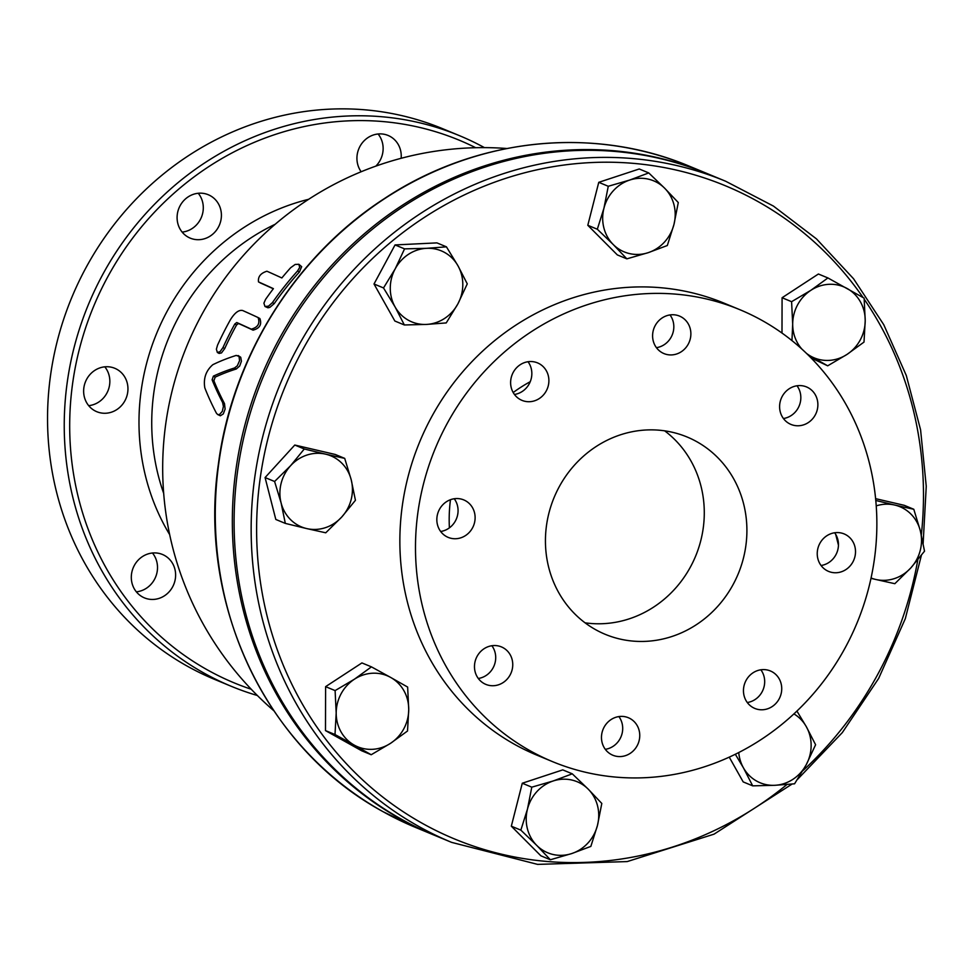 <?xml version="1.0" encoding="UTF-8"?>
<svg xmlns="http://www.w3.org/2000/svg" width="975" height="975" viewBox="0 0 975 975"><rect width="100%" height="100%" fill="white"/><g stroke="black" fill="none" stroke-linecap="round" stroke-linejoin="round"><path stroke-width="1.46" d="M595.567 629.643A106.823 99.657 -67.5 0 1 556.42 492.302A106.823 99.657 -67.5 0 1 686.924 436.922A106.823 99.657 -67.5 0 1 738.27 573.727A106.823 99.657 -67.5 0 1 605.292 634.347A106.823 99.657 -67.5 0 1 595.567 629.643M585.073 622.818A106.823 99.657 112.5 0 0 695.614 556.152A106.823 99.657 112.5 0 0 664.645 430.828M673.944 224.506L667.327 245.517L648.241 252.659A38.452 35.88 112.5 0 0 673.944 224.506A38.452 35.88 112.5 0 0 664.658 188.212L678.283 202.544L673.944 224.506M626.852 258.85L613.226 244.518A38.452 35.88 112.5 0 0 648.241 252.659L626.852 258.85L617.333 254.914L587.803 225.286L597.322 229.235L603.939 208.223A38.452 35.88 112.5 0 0 613.226 244.518L597.322 229.235M629.655 180.07L648.753 172.928L664.658 188.212A38.452 35.88 112.5 0 0 629.655 180.07A38.452 35.88 112.5 0 0 603.939 208.223L608.266 186.274L629.655 180.07M846.995 354.425L827.69 365.82L810.725 356.192A38.452 35.88 112.5 0 0 846.995 354.425A38.452 35.88 112.5 0 0 865.215 320.592L864.008 342.079L846.995 354.425M791.956 340.604L792.687 324.127A38.452 35.88 112.5 0 0 801.938 349.135M806.447 353.352A38.452 35.88 112.5 0 0 810.725 356.192L807.556 354.425M791.59 301.689L810.895 290.294A38.452 35.88 112.5 0 0 792.687 324.127L791.59 301.689L782.084 297.741L818.403 274.012L827.921 277.948L864.13 298.155L865.215 320.592A38.452 35.88 112.5 0 0 847.165 288.527A38.452 35.88 112.5 0 0 810.895 290.294L827.921 277.948M871.065 578.004A38.452 35.88 112.5 0 0 875.769 579.467L870.992 578.346M910.821 567.913L894.843 583.696L875.769 579.467A38.452 35.88 112.5 0 0 910.821 567.913A38.452 35.88 112.5 0 0 920.303 530.705L924.532 551.18L910.821 567.913M875.794 500.48L894.733 505.05A38.452 35.88 112.5 0 0 876.233 505.879M913.794 509.279L920.303 530.705A38.452 35.88 112.5 0 0 894.733 505.05L913.794 509.279L904.288 505.33L875.611 498.664M738.757 752.529A38.452 35.88 112.5 0 0 743.413 767.812L735.321 754.26M774.772 785.302L752.688 785.85L743.413 767.812A38.452 35.88 112.5 0 0 774.772 785.302A38.452 35.88 112.5 0 0 806.227 764.753L794.564 783.803L774.772 785.302M796.916 711.068L806.325 726.704A38.452 35.88 112.5 0 0 793.906 713.895M815.6 744.742L806.227 764.753A38.452 35.88 112.5 0 0 806.325 726.704L815.6 744.742M527.463 809.128L531.789 787.166L553.178 780.975A38.452 35.88 112.5 0 0 527.463 809.128A38.452 35.88 112.5 0 0 536.75 845.41L520.845 830.127L527.463 809.128M572.276 773.821L588.181 789.116A38.452 35.88 112.5 0 0 553.178 780.975L572.276 773.821L562.758 769.884L522.283 783.23L531.789 787.166M601.807 803.449L597.468 825.398A38.452 35.88 112.5 0 0 588.181 789.116L601.807 803.449M571.764 853.552L550.375 859.755L536.75 845.41A38.452 35.88 112.5 0 0 571.764 853.552A38.452 35.88 112.5 0 0 597.468 825.398L590.85 846.41L571.764 853.552M354.413 679.209L371.438 666.863L390.683 677.442A38.452 35.88 112.5 0 0 354.413 679.209A38.452 35.88 112.5 0 0 336.192 713.042L335.107 690.592L354.413 679.209M407.648 687.07L408.732 709.507A38.452 35.88 112.5 0 0 390.683 677.442L407.648 687.07M407.526 730.994L390.512 743.34A38.452 35.88 112.5 0 0 408.732 709.507L407.526 730.994M354.242 745.107L334.998 734.528L336.192 713.042A38.452 35.88 112.5 0 0 354.242 745.107A38.452 35.88 112.5 0 0 390.512 743.34L371.207 754.735L354.242 745.107M325.638 454.167L344.711 458.384L351.219 479.81A38.452 35.88 112.5 0 0 325.638 454.167A38.452 35.88 112.5 0 0 290.587 465.721L304.285 448.987L325.638 454.167M355.436 500.297L341.737 517.018A38.452 35.88 112.5 0 0 351.219 479.81L355.436 500.297M325.747 532.801L306.674 528.572A38.452 35.88 112.5 0 0 341.737 517.018L325.747 532.801M281.105 502.917L274.597 481.492L290.587 465.721A38.452 35.88 112.5 0 0 281.105 502.917A38.452 35.88 112.5 0 0 306.674 528.572L285.322 523.404L281.105 502.917M587.803 225.286L598.76 182.325L639.234 168.98L648.753 172.928M598.76 182.325L608.266 186.274M811.017 357.874L827.69 365.82M729.239 757.136L743.182 781.901L752.688 785.85M520.845 830.127L511.327 826.191L540.869 855.806L550.375 859.755M511.327 826.191L522.283 783.23M371.207 754.735L361.688 750.787L325.479 730.592L334.998 734.528M325.479 730.592L325.601 686.656L335.107 690.592M325.601 686.656L361.92 662.927L371.438 666.863M285.322 523.404L275.815 519.456L265.078 477.555L274.597 481.492M265.078 477.555L294.779 445.039L304.285 448.987M294.779 445.039L335.193 454.447L344.711 458.384M781.987 333.06L782.084 297.741M838.451 545.159L835.685 534.349M457.994 265.822L467.269 283.859L457.897 303.859A38.452 35.88 112.5 0 0 457.994 265.822A38.452 35.88 112.5 0 0 426.636 248.32L446.428 246.833L457.994 265.822M446.233 322.92L426.441 324.419A38.452 35.88 112.5 0 0 457.897 303.859L446.233 322.92M404.357 324.967L395.082 306.93A38.452 35.88 112.5 0 0 426.441 324.419L404.357 324.967L394.851 321.019L374.01 283.993L395.046 244.932L404.552 248.869L426.636 248.32A38.452 35.88 112.5 0 0 395.18 268.881L404.552 248.869M383.516 287.942L395.18 268.881A38.452 35.88 112.5 0 0 395.082 306.93L383.516 287.942L374.01 283.993M395.046 244.932L436.922 242.885L446.428 246.833M251.233 689.252A293.743 274.048 -67.5 0 1 207.553 669.983A293.743 274.048 -67.5 0 1 104.301 283.372A293.743 274.048 -67.5 0 1 475.69 147.713M188.114 237.108A23.498 21.925 -67.5 0 1 179.51 206.895A23.498 21.925 -67.5 0 1 208.211 194.707A23.498 21.925 -67.5 0 1 219.509 224.811A23.498 21.925 -67.5 0 1 190.259 238.144A23.498 21.925 -67.5 0 1 188.114 237.108M111.479 412.169A23.498 21.925 -67.5 0 1 96.793 411.706A23.498 21.925 -67.5 0 1 85.544 381.603A23.498 21.925 -67.5 0 1 114.794 368.294A23.498 21.925 -67.5 0 1 127.883 390.707A23.498 21.925 -67.5 0 1 111.479 412.169M172.624 586.865A23.498 21.925 -67.5 0 1 144.471 597.894A23.498 21.925 -67.5 0 1 133.209 567.791A23.498 21.925 -67.5 0 1 162.459 554.47A23.498 21.925 -67.5 0 1 172.624 586.865M361.152 171.746A23.498 21.925 -67.5 0 1 357.667 164.214A23.498 21.925 -67.5 0 1 364.711 140.205A23.498 21.925 -67.5 0 1 388.087 135.452A23.498 21.925 -67.5 0 1 401.139 158.291M484.441 147.627A298.021 278.046 112.5 0 0 459.396 135.635A298.021 278.046 112.5 0 0 94.989 289.758A298.021 278.046 112.5 0 0 204.104 673.152A298.021 278.046 112.5 0 0 231.185 686.266A298.021 278.046 112.5 0 0 257.363 695.504M459.396 135.635L442.699 128.724A298.021 278.046 112.5 0 0 78.292 282.835A298.021 278.046 112.5 0 0 187.407 666.23A298.021 278.046 112.5 0 0 214.488 679.343L231.185 686.266M433.68 834.941A357.837 333.852 -67.5 0 1 432.79 834.576A357.837 333.852 -67.5 0 1 400.274 818.829A357.837 333.852 -67.5 0 1 269.258 358.483A357.837 333.852 -67.5 0 1 706.814 173.428A357.837 333.852 -67.5 0 1 707.704 173.806M451.62 842.376L434.558 835.307A357.837 333.852 -67.5 0 1 402.053 819.573A357.837 333.852 -67.5 0 1 271.026 359.227A357.837 333.852 -67.5 0 1 708.593 174.172L725.644 181.24A357.837 333.852 112.5 0 0 288.076 366.295A357.837 333.852 112.5 0 0 419.104 826.642A357.837 333.852 112.5 0 0 451.62 842.376L537.615 864.386L627.193 861.583L714.053 834.149L792.078 784.058M552.52 761.633L536.884 755.15A244.615 228.211 -67.5 0 1 514.666 744.4A244.615 228.211 -67.5 0 1 425.1 429.707A244.615 228.211 -67.5 0 1 724.206 303.213L739.83 309.684A244.615 228.211 112.5 0 0 440.724 436.191A244.615 228.211 112.5 0 0 530.29 750.872A244.615 228.211 112.5 0 0 552.52 761.633A244.615 228.211 112.5 0 0 857.001 623.037A244.615 228.211 112.5 0 0 739.83 309.684M440.663 531.485A20.292 18.939 112.5 0 0 456.422 518.834A20.292 18.939 112.5 0 0 454.24 498.749M478.298 678.478A20.292 18.939 112.5 0 0 494.057 665.828A20.292 18.939 112.5 0 0 491.875 645.73M605.304 749.324A20.292 18.939 112.5 0 0 621.051 736.673A20.292 18.939 112.5 0 0 618.881 716.576M747.277 702.524A20.292 18.939 112.5 0 0 763.035 689.873A20.292 18.939 112.5 0 0 760.853 669.788M821.06 565.5A20.292 18.939 112.5 0 0 836.806 552.849A20.292 18.939 112.5 0 0 834.637 532.764M783.425 418.519A20.292 18.939 112.5 0 0 786.593 417.763A20.292 18.939 112.5 0 0 797.002 385.771M656.419 347.673A20.292 18.939 112.5 0 0 671.239 336.997A20.292 18.939 112.5 0 0 669.996 314.925M514.447 394.461A20.292 18.939 112.5 0 0 531.204 368.465A20.292 18.939 112.5 0 0 528.023 361.725M548.255 375.533A20.292 18.939 -67.5 0 1 542.173 396.264A20.292 18.939 -67.5 0 1 521.991 400.372A20.292 18.939 -67.5 0 1 511.253 387.721A20.292 18.939 -67.5 0 1 517.347 366.99A20.292 18.939 -67.5 0 1 537.53 362.883A20.292 18.939 -67.5 0 1 548.255 375.533M688.289 344.065A20.292 18.939 -67.5 0 1 663.963 353.584A20.292 18.939 -67.5 0 1 655.188 325.601A20.292 18.939 -67.5 0 1 679.502 316.083A20.292 18.939 -67.5 0 1 688.289 344.065M803.644 424.832A20.292 18.939 -67.5 0 1 790.969 424.43A20.292 18.939 -67.5 0 1 779.659 405.064A20.292 18.939 -67.5 0 1 793.833 386.527A20.292 18.939 -67.5 0 1 806.508 386.929A20.292 18.939 -67.5 0 1 817.818 406.295A20.292 18.939 -67.5 0 1 803.644 424.832M826.751 570.521A20.292 18.939 -67.5 0 1 819.329 544.416A20.292 18.939 -67.5 0 1 844.143 533.922A20.292 18.939 -67.5 0 1 845.983 534.812A20.292 18.939 -67.5 0 1 853.43 560.905A20.292 18.939 -67.5 0 1 828.628 571.423A20.292 18.939 -67.5 0 1 826.751 570.521M744.096 695.784A20.292 18.939 -67.5 0 1 750.177 675.053A20.292 18.939 -67.5 0 1 770.36 670.946A20.292 18.939 -67.5 0 1 781.097 683.597A20.292 18.939 -67.5 0 1 775.003 704.328A20.292 18.939 -67.5 0 1 754.821 708.435A20.292 18.939 -67.5 0 1 744.096 695.784M604.061 727.253A20.292 18.939 -67.5 0 1 628.388 717.734A20.292 18.939 -67.5 0 1 637.162 745.717A20.292 18.939 -67.5 0 1 612.848 755.235A20.292 18.939 -67.5 0 1 604.061 727.253M488.707 646.486A20.292 18.939 -67.5 0 1 501.382 646.888A20.292 18.939 -67.5 0 1 512.692 666.254A20.292 18.939 -67.5 0 1 498.518 684.791A20.292 18.939 -67.5 0 1 485.842 684.389A20.292 18.939 -67.5 0 1 474.533 665.023A20.292 18.939 -67.5 0 1 488.707 646.486M465.599 500.797A20.292 18.939 -67.5 0 1 473.021 526.902A20.292 18.939 -67.5 0 1 448.207 537.396A20.292 18.939 -67.5 0 1 446.367 536.506A20.292 18.939 -67.5 0 1 438.921 510.413A20.292 18.939 -67.5 0 1 463.722 499.895A20.292 18.939 -67.5 0 1 465.599 500.797M182.142 232.099A23.498 21.925 112.5 0 0 201.386 217.315A23.498 21.925 112.5 0 0 198.242 193.257M88.688 405.661A23.498 21.925 112.5 0 0 93.356 404.662A23.498 21.925 112.5 0 0 104.788 366.819M136.354 591.837A23.498 21.925 112.5 0 0 154.513 579.357A23.498 21.925 112.5 0 0 152.453 553.008M375.85 166.116A23.498 21.925 112.5 0 0 382.395 142.594A23.498 21.925 112.5 0 0 378.081 133.989M238.156 355.546L240.728 357.264L241.422 361.225L239.679 366.027L236.316 368.977A313.901 141.314 -162 0 0 215.17 377.142L213.903 380.811A318.703 121.29 38.2 0 0 224.482 403.589L225.115 409.086L223.299 413.912L220.35 415.789L217.608 414.497L219.424 414.607L222.324 411.34L223.409 406.453L222.641 402.565A320.848 122.107 -141.8 0 1 212.111 379.811L213.391 376.143A316.083 142.301 18 0 1 234.512 367.977L237.327 365.796L239.558 360.701L239.033 356.399L236.218 355.424A318.533 143.398 -162 0 0 212.818 364.699C205.944 370.683 203.275 378.385 204.799 387.806A319.154 121.461 38.2 0 0 216.389 413.144L217.608 414.497M273.305 288.783A316.205 12.297 -151.7 0 0 260.276 282.908L260.069 282.799M298.85 264.274L301.677 266.687L299.423 271.976A311.61 290.721 112.5 0 0 274.231 303.627L269.856 307.369L267.93 307.783L264.981 306.491L268.491 306.162L272.427 302.616A313.804 292.768 -67.5 0 1 297.57 270.94L299.691 267.382L298.85 264.274L295.181 264.444L290.647 267.723A316.704 295.474 112.5 0 0 281.848 277.96A315.876 12.285 -151.7 0 0 266.918 271.221C260.618 273.195 257.814 276.766 258.509 281.921A318.362 12.383 28.3 0 1 273.402 288.649A316.704 295.474 112.5 0 0 265.553 299.423L263.908 303.176L264.981 306.491M258.351 317.692L259.874 318.545C262.007 324.48 259.74 328.343 253.061 330.147A320.409 12.456 -151.7 0 0 238.509 323.505L236.572 324.967A318.557 297.192 112.5 0 0 224.725 348.55L221.496 352.926L219.107 353.438L217.352 352.462L220.106 351.646L222.97 347.575A320.702 299.203 -67.5 0 1 234.817 323.992L236.754 322.53A322.542 12.541 28.3 0 1 251.282 329.148C257.948 327.344 260.215 323.481 258.082 317.545A322.03 12.517 -151.7 0 0 242.641 310.513C238.826 309.672 234.756 312.743 230.417 319.739A321.884 300.3 112.5 0 0 217.535 345.174L216.389 349.172L217.352 352.462M259.874 318.545L258.082 317.545M163.666 493.301A209.783 195.719 -67.5 0 1 275.169 224.262M308.612 199.302A220.252 205.493 112.5 0 0 169.65 534.592M383.224 811.773A357.837 333.852 -67.5 0 1 252.208 351.414A357.837 333.852 -67.5 0 1 689.764 166.372C592.958 125.422 475.702 137.889 384.101 198.778C295.169 256.291 232.233 357.045 218.412 463.978C197.742 604.293 265.956 748.422 383.175 811.736L415.74 827.507A357.837 333.852 -67.5 0 1 383.224 811.773M786.971 784.509A353.572 329.867 -67.5 0 1 422.553 823.473A353.572 329.867 -67.5 0 1 344.455 288.478A353.572 329.867 -67.5 0 1 863.082 297.546M864.216 299.203A353.572 329.867 -67.5 0 1 921.338 534.934M917.804 559.833A353.572 329.867 -67.5 0 1 802.912 770.652M530.254 381.688A149.37 139.352 112.5 0 0 513.191 392.523M450.462 499.712A149.37 139.352 112.5 0 0 449.402 527.853M222.97 347.575L224.725 348.55M234.817 323.992L236.572 324.967M236.754 322.53L238.509 323.505M251.282 329.148L253.061 330.147M297.57 270.94L299.423 271.976M272.427 302.616L274.231 303.627M234.512 367.977L236.316 368.977M213.391 376.143L215.17 377.142M212.111 379.811L213.903 380.811M222.641 402.565L224.482 403.589M706.814 173.428L689.764 166.372M432.79 834.576L415.74 827.507M797.513 779.391L842.339 732.578L878.67 678.393L905.324 618.65L921.387 555.336M923.142 543.38L926.25 486.281L920.583 429.829L906.299 375.497L883.764 324.712L853.564 278.765L816.465 238.887L773.455 206.091L725.644 181.24M506.866 148.505A320.458 320.458 0 0 0 273.829 710.738"/></g></svg>
